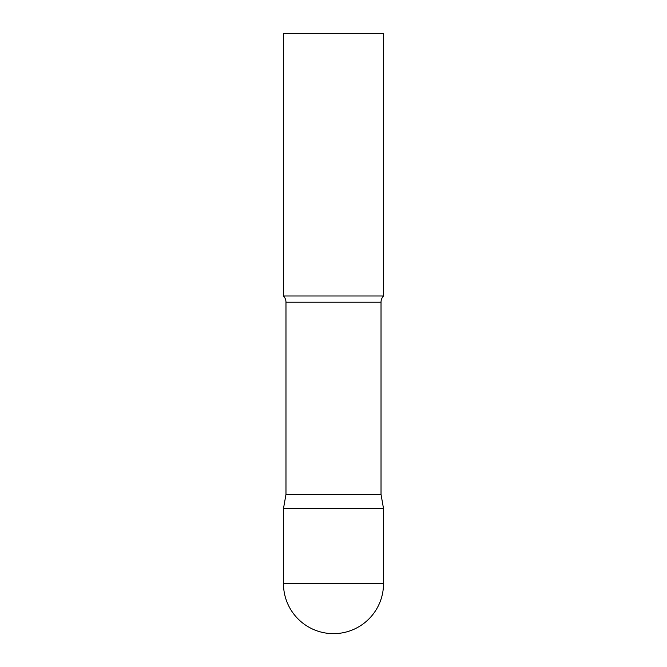 <?xml version="1.0" encoding="UTF-8"?>
<svg xmlns="http://www.w3.org/2000/svg" width="667" height="667" viewBox="0 0 667 667"><rect width="100%" height="100%" fill="white"/><g stroke="black" fill="none" stroke-linecap="round" stroke-linejoin="round"><path stroke-width="1" d="M283.475 583.625L283.475 508.587L285.976 494.405L381.024 494.405L383.525 508.587L283.475 508.587L383.525 508.587L383.525 583.625A50.025 50.025 0 0 1 333.5 633.65A50.025 50.025 0 0 1 283.475 583.625L383.525 583.625M381.024 494.405L381.024 302.209A9.005 9.005 0 0 1 383.525 295.981L383.525 33.35L283.475 33.35L283.475 295.981A9.005 9.005 0 0 1 285.976 302.209L381.024 302.209M285.976 494.405L285.976 302.209M283.475 295.981L383.525 295.981"/></g></svg>
